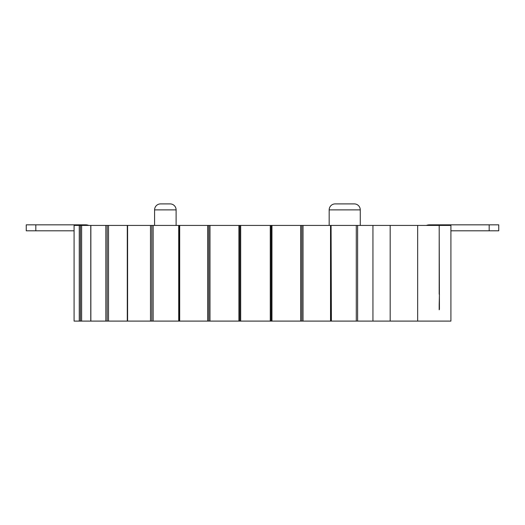 <?xml version="1.0" encoding="UTF-8"?>
<svg xmlns="http://www.w3.org/2000/svg" width="525" height="525" viewBox="0 0 525 525"><rect width="100%" height="100%" fill="white"/><g stroke="black" fill="none" stroke-linecap="round" stroke-linejoin="round"><path stroke-width="0.79" d="M360.268 225.428L360.268 209.882A5.978 5.978 0 0 0 354.29 203.903L335.153 203.903A5.978 5.978 0 0 0 329.175 209.882L329.175 225.428M176.111 225.428L176.111 209.882A5.978 5.978 0 0 0 170.133 203.903L160.565 203.903A5.978 5.978 0 0 0 154.586 209.882L154.586 225.428M426.359 225.428A8.971 8.971 0 0 1 429.581 224.831L498.75 224.831L498.75 230.81L450.916 230.81L450.916 321.097L450.916 225.428L450.916 321.097L74.084 321.097L74.084 225.428L74.084 321.097L74.084 230.81L26.25 230.81L26.25 224.831L35.818 224.831L35.818 230.81M90.766 321.097L90.766 225.428L81.618 225.428L81.618 321.097M127.293 321.097L127.293 225.428L108.518 225.428L108.518 321.097M179.11 321.097L179.11 225.428L179.681 225.428L179.681 321.097M239.787 321.097L239.787 225.428L240.686 225.428L240.686 321.097M439.432 309.277L439.189 225.428L357.617 225.428L357.617 321.097M330.967 321.097L331.072 225.428L331.387 321.097M270.27 321.097L270.27 225.428L271.123 225.428L271.117 321.097L271.117 225.428L271.957 225.428L271.957 321.097M79.268 321.097L79.268 225.428L74.084 225.428M356.285 321.097L356.285 225.428L331.387 225.428M330.54 321.097L330.54 225.428L303.023 225.428L303.023 321.097M300.648 321.097L300.648 225.428L271.957 225.428M270.27 225.428L240.686 225.428M238.901 321.097L238.901 225.428L209.98 225.428L209.98 321.097M207.664 321.097L207.664 225.428L179.681 225.428M178.717 321.097L178.717 225.428L153.149 225.428L153.149 321.097M150.491 321.097L150.491 225.428L127.588 225.428L127.588 321.097M105.847 321.097L105.847 225.428L90.858 225.428L90.858 321.097M450.896 225.428L439.208 225.428L439.189 294.184M79.268 225.428L81.618 225.428M105.847 225.428L108.518 225.428M150.491 225.428L153.149 225.428M178.717 225.428L179.11 225.428M207.664 225.428L209.98 225.428M238.901 225.428L239.787 225.428M300.648 225.428L303.023 225.428M330.54 225.428L331.072 225.428M356.285 225.428L357.617 225.428M88.778 225.428A8.971 8.971 0 0 0 85.562 224.831L35.818 224.831M26.25 224.831L26.25 230.81M498.75 230.81L498.75 224.831M439.432 294.184L439.189 304.382M439.189 304.467L439.189 309.822M360.268 209.882L329.175 209.882M176.111 209.882L154.586 209.882M417.664 321.097L417.664 225.428M390.173 321.097L390.173 225.428M372.94 321.097L372.94 225.428M301.829 225.428L301.829 321.097M208.825 225.428L208.825 321.097M151.823 225.428L151.823 321.097M107.185 225.428L107.185 321.097M80.443 225.428L80.443 321.097M489.182 230.81L489.182 224.831"/></g></svg>
